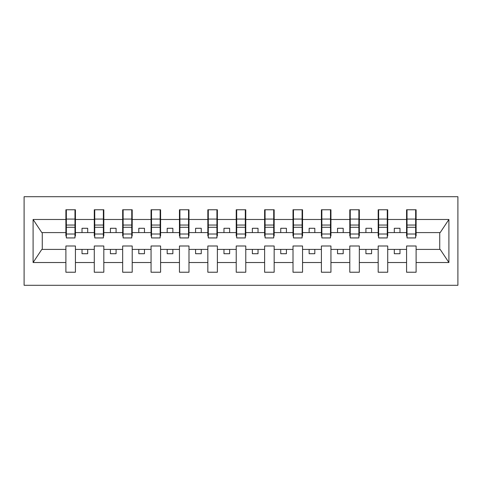 <?xml version="1.0" encoding="UTF-8"?>
<svg xmlns="http://www.w3.org/2000/svg" width="482" height="482" viewBox="0 0 482 482"><rect width="100%" height="100%" fill="white"/><g stroke="black" fill="none" stroke-linecap="round" stroke-linejoin="round"><path stroke-width="0.72" d="M24.1 285.29L457.9 285.29L457.9 196.71L24.1 196.71L24.1 285.29M415.653 236.005L416.111 236.005L416.111 232.595L440.187 232.595L448.905 219.479L448.905 262.521L416.111 262.521L416.111 245.995L406.573 245.995L406.573 249.405L387.721 249.405L387.721 245.995L378.183 245.995L378.183 249.405L359.331 249.405L359.331 245.995L349.793 245.995L349.793 249.405L330.941 249.405L330.941 245.995L321.404 245.995L321.404 249.405L302.551 249.405L302.551 245.995L293.008 245.995L293.008 249.405L274.162 249.405L274.162 245.995L264.618 245.995L264.618 249.405L245.772 249.405L245.772 245.995L236.228 245.995L236.228 249.405L217.382 249.405L217.382 245.995L207.838 245.995L207.838 249.405L188.992 249.405L188.992 245.995L179.449 245.995L179.449 249.405L160.596 249.405L160.596 245.995L151.059 245.995L151.059 249.405L132.207 249.405L132.207 245.995L122.669 245.995L122.669 249.405L103.817 249.405L103.817 245.995L94.279 245.995L94.279 249.405L75.427 249.405L75.427 245.995L65.889 245.995L65.889 249.405L41.814 249.405L33.095 262.521L33.095 219.479L41.814 232.595L65.889 232.595L65.889 219.479L33.095 219.479M416.111 262.521L416.111 272.228L406.573 272.228L406.573 249.405M406.573 262.521L387.721 262.521L387.721 272.228L378.183 272.228L378.183 249.405M387.721 262.521L387.721 249.405M378.183 262.521L359.331 262.521L359.331 272.228L349.793 272.228L349.793 249.405M359.331 262.521L359.331 249.405M349.793 262.521L330.941 262.521L330.941 272.228L321.404 272.228L321.404 249.405M330.941 262.521L330.941 249.405M321.404 262.521L302.551 262.521L302.551 272.228L293.008 272.228L293.008 249.405M302.551 262.521L302.551 249.405M293.008 262.521L274.162 262.521L274.162 272.228L264.618 272.228L264.618 249.405M274.162 262.521L274.162 249.405M264.618 262.521L245.772 262.521L245.772 272.228L236.228 272.228L236.228 249.405M245.772 262.521L245.772 249.405M236.228 262.521L217.382 262.521L217.382 272.228L207.838 272.228L207.838 249.405M217.382 262.521L217.382 249.405M207.838 262.521L188.992 262.521L188.992 272.228L179.449 272.228L179.449 249.405M188.992 262.521L188.992 249.405M179.449 262.521L160.596 262.521L160.596 272.228L151.059 272.228L151.059 249.405M160.596 262.521L160.596 249.405M151.059 262.521L132.207 262.521L132.207 272.228L122.669 272.228L122.669 249.405M132.207 262.521L132.207 249.405M122.669 262.521L103.817 262.521L103.817 272.228L94.279 272.228L94.279 249.405M103.817 262.521L103.817 249.405M407.025 234.011L415.653 234.011L415.653 237.933L407.025 237.933L407.025 209.772L406.573 209.772L406.573 219.479L387.721 219.479L387.721 236.005L387.263 236.005M407.025 236.005L406.573 236.005L406.573 219.479M378.635 234.011L387.263 234.011L387.263 237.933L378.635 237.933L378.635 209.772L378.183 209.772L378.183 219.479L359.331 219.479L359.331 236.005L358.873 236.005M378.635 236.005L378.183 236.005L378.183 219.479M350.245 234.011L358.873 234.011L358.873 237.933L350.245 237.933L350.245 209.772L349.793 209.772L349.793 219.479L330.941 219.479L330.941 236.005L330.483 236.005M350.245 236.005L349.793 236.005L349.793 219.479M321.856 234.011L330.483 234.011L330.483 237.933L321.856 237.933L321.856 209.772L321.404 209.772L321.404 219.479L302.551 219.479L302.551 236.005L302.094 236.005M321.856 236.005L321.404 236.005L321.404 219.479M293.466 234.011L302.094 234.011L302.094 237.933L293.466 237.933L293.466 209.772L293.008 209.772L293.008 219.479L274.162 219.479L274.162 236.005L273.704 236.005M293.466 236.005L293.008 236.005L293.008 219.479M265.076 234.011L273.704 234.011L273.704 237.933L265.076 237.933L265.076 209.772L264.618 209.772L264.618 219.479L245.772 219.479L245.772 236.005L245.314 236.005M265.076 236.005L264.618 236.005L264.618 219.479M236.686 234.011L245.314 234.011L245.314 237.933L236.686 237.933L236.686 209.772L236.228 209.772L236.228 219.479L217.382 219.479L217.382 236.005L216.924 236.005M236.686 236.005L236.228 236.005L236.228 219.479M208.296 234.011L216.924 234.011L216.924 237.933L208.296 237.933L208.296 209.772L207.838 209.772L207.838 219.479L188.992 219.479L188.992 236.005L188.534 236.005M208.296 236.005L207.838 236.005L207.838 219.479M179.907 234.011L188.534 234.011L188.534 237.933L179.907 237.933L179.907 209.772L179.449 209.772L179.449 219.479L160.596 219.479L160.596 236.005L160.145 236.005M179.907 236.005L179.449 236.005L179.449 219.479M151.517 234.011L160.145 234.011L160.145 237.933L151.517 237.933L151.517 209.772L151.059 209.772L151.059 219.479L132.207 219.479L132.207 236.005L131.755 236.005M151.517 236.005L151.059 236.005L151.059 219.479M123.127 234.011L131.755 234.011L131.755 237.933L123.127 237.933L123.127 209.772L122.669 209.772L122.669 219.479L103.817 219.479L103.817 236.005L103.365 236.005M123.127 236.005L122.669 236.005L122.669 219.479M94.737 234.011L103.365 234.011L103.365 237.933L94.737 237.933L94.737 209.772L94.279 209.772L94.279 219.479L75.427 219.479L75.427 209.772L74.975 209.772L74.975 237.933L66.347 237.933L66.347 227.269L74.975 227.269M94.737 236.005L94.279 236.005L94.279 219.479M94.279 262.521L75.427 262.521L75.427 272.228L65.889 272.228L65.889 249.405M75.427 262.521L75.427 249.405M66.347 227.269L66.347 209.772L65.889 209.772L65.889 219.479M65.889 232.595L65.889 236.005L66.347 236.005M416.111 232.595L416.111 209.772L415.653 209.772L415.653 234.011M378.183 209.772L387.721 209.772L387.721 219.479M349.793 209.772L359.331 209.772L359.331 219.479M321.404 209.772L330.941 209.772L330.941 219.479M293.008 209.772L302.551 209.772L302.551 219.479M264.618 209.772L274.162 209.772L274.162 219.479M236.228 209.772L245.772 209.772L245.772 219.479M207.838 209.772L217.382 209.772L217.382 219.479M179.449 209.772L188.992 209.772L188.992 219.479M151.059 209.772L160.596 209.772L160.596 219.479M122.669 209.772L132.207 209.772L132.207 219.479M94.279 209.772L103.817 209.772L103.817 219.479M448.905 219.479L416.111 219.479M65.889 262.521L33.095 262.521M65.889 209.772L75.427 209.772M406.573 209.772L416.111 209.772M406.573 232.595L399.982 232.595L399.982 228.281L394.306 228.281L394.306 232.595L399.982 232.595M394.306 232.595L387.721 232.595M394.306 249.405L394.306 253.719L399.982 253.719L399.982 249.405M378.183 232.595L371.592 232.595L371.592 228.281L365.916 228.281L365.916 232.595L371.592 232.595M365.916 232.595L359.331 232.595M365.916 249.405L365.916 253.719L371.592 253.719L371.592 249.405M349.793 232.595L343.202 232.595L343.202 228.281L337.527 228.281L337.527 232.595L343.202 232.595M337.527 232.595L330.941 232.595M337.527 249.405L337.527 253.719L343.202 253.719L343.202 249.405M321.404 232.595L314.812 232.595L314.812 228.281L309.137 228.281L309.137 232.595L314.812 232.595M309.137 232.595L302.551 232.595M309.137 249.405L309.137 253.719L314.812 253.719L314.812 249.405M293.008 232.595L286.422 232.595L286.422 228.281L280.747 228.281L280.747 232.595L286.422 232.595M280.747 232.595L274.162 232.595M280.747 249.405L280.747 253.719L286.422 253.719L286.422 249.405M264.618 232.595L258.033 232.595L258.033 228.281L252.357 228.281L252.357 232.595L258.033 232.595M252.357 232.595L245.772 232.595M252.357 249.405L252.357 253.719L258.033 253.719L258.033 249.405M236.228 232.595L229.643 232.595L229.643 228.281L223.967 228.281L223.967 232.595L229.643 232.595M223.967 232.595L217.382 232.595M223.967 249.405L223.967 253.719L229.643 253.719L229.643 249.405M207.838 232.595L201.253 232.595L201.253 228.281L195.578 228.281L195.578 232.595L201.253 232.595M195.578 232.595L188.992 232.595M195.578 249.405L195.578 253.719L201.253 253.719L201.253 249.405M179.449 232.595L172.863 232.595L172.863 228.281L167.188 228.281L167.188 232.595L172.863 232.595M167.188 232.595L160.596 232.595M167.188 249.405L167.188 253.719L172.863 253.719L172.863 249.405M151.059 232.595L144.473 232.595L144.473 228.281L138.798 228.281L138.798 232.595L144.473 232.595M138.798 232.595L132.207 232.595M138.798 249.405L138.798 253.719L144.473 253.719L144.473 249.405M122.669 232.595L116.084 232.595L116.084 228.281L110.408 228.281L110.408 232.595L116.084 232.595M110.408 232.595L103.817 232.595M110.408 249.405L110.408 253.719L116.084 253.719L116.084 249.405M94.279 232.595L87.694 232.595L87.694 228.281L82.018 228.281L82.018 232.595L87.694 232.595M82.018 232.595L75.427 232.595L75.427 219.479M82.018 249.405L82.018 253.719L87.694 253.719L87.694 249.405M75.427 232.595L75.427 236.005L74.975 236.005M448.905 262.521L440.187 249.405L416.111 249.405M42.271 232.595L42.271 249.405M439.729 249.405L439.729 232.595M74.975 215.448L75.427 215.448M65.889 215.448L66.347 215.448M66.347 225.052L74.975 225.052M103.817 209.772L103.365 209.772L103.365 234.011M103.365 215.448L103.817 215.448M94.279 215.448L94.737 215.448M94.737 227.269L103.365 227.269M94.737 225.052L103.365 225.052M132.207 209.772L131.755 209.772L131.755 234.011M131.755 215.448L132.207 215.448M122.669 215.448L123.127 215.448M123.127 227.269L131.755 227.269M123.127 225.052L131.755 225.052M160.596 209.772L160.145 209.772L160.145 234.011M160.145 215.448L160.596 215.448M151.059 215.448L151.517 215.448M151.517 227.269L160.145 227.269M151.517 225.052L160.145 225.052M188.992 209.772L188.534 209.772L188.534 234.011M188.534 215.448L188.992 215.448M179.449 215.448L179.907 215.448M179.907 227.269L188.534 227.269M179.907 225.052L188.534 225.052M217.382 209.772L216.924 209.772L216.924 234.011M216.924 215.448L217.382 215.448M207.838 215.448L208.296 215.448M208.296 227.269L216.924 227.269M208.296 225.052L216.924 225.052M245.772 209.772L245.314 209.772L245.314 234.011M245.314 215.448L245.772 215.448M236.228 215.448L236.686 215.448M236.686 227.269L245.314 227.269M236.686 225.052L245.314 225.052M274.162 209.772L273.704 209.772L273.704 234.011M273.704 215.448L274.162 215.448M264.618 215.448L265.076 215.448M265.076 227.269L273.704 227.269M265.076 225.052L273.704 225.052M302.551 209.772L302.094 209.772L302.094 234.011M302.094 215.448L302.551 215.448M293.008 215.448L293.466 215.448M293.466 227.269L302.094 227.269M293.466 225.052L302.094 225.052M330.941 209.772L330.483 209.772L330.483 234.011M330.483 215.448L330.941 215.448M321.404 215.448L321.856 215.448M321.856 227.269L330.483 227.269M321.856 225.052L330.483 225.052M359.331 209.772L358.873 209.772L358.873 234.011M358.873 215.448L359.331 215.448M349.793 215.448L350.245 215.448M350.245 227.269L358.873 227.269M350.245 225.052L358.873 225.052M387.721 209.772L387.263 209.772L387.263 234.011M387.263 215.448L387.721 215.448M378.183 215.448L378.635 215.448M378.635 227.269L387.263 227.269M378.635 225.052L387.263 225.052M415.653 215.448L416.111 215.448M406.573 215.448L407.025 215.448M407.025 227.269L415.653 227.269M407.025 225.052L415.653 225.052M66.347 234.011L74.975 234.011M66.347 219.081L74.975 219.081M94.737 219.081L103.365 219.081M123.127 219.081L131.755 219.081M151.517 219.081L160.145 219.081M179.907 219.081L188.534 219.081M208.296 219.081L216.924 219.081M236.686 219.081L245.314 219.081M265.076 219.081L273.704 219.081M293.466 219.081L302.094 219.081M321.856 219.081L330.483 219.081M350.245 219.081L358.873 219.081M378.635 219.081L387.263 219.081M407.025 219.081L415.653 219.081"/></g></svg>

